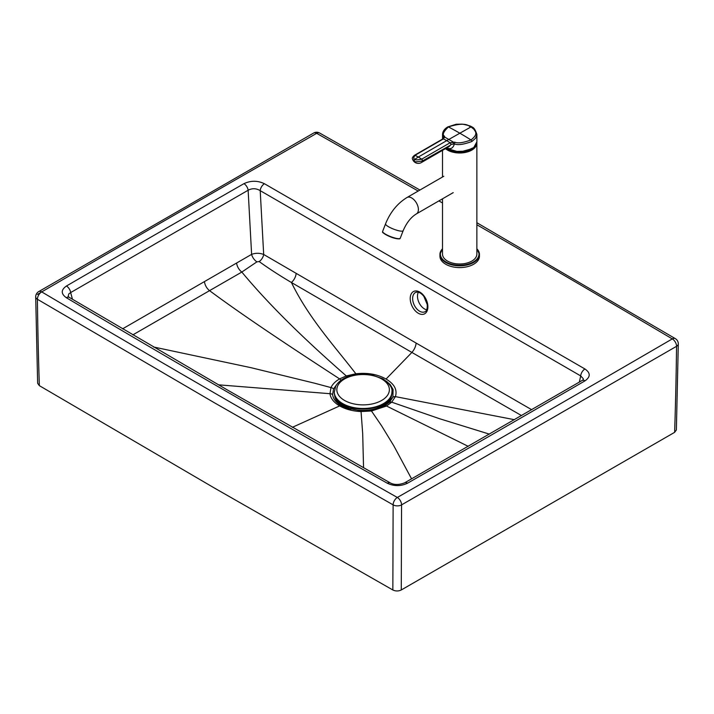 <?xml version="1.0" encoding="UTF-8"?>
<svg xmlns="http://www.w3.org/2000/svg" width="714" height="714" viewBox="0 0 714 714"><rect width="100%" height="100%" fill="white"/><g stroke="black" fill="none" stroke-linecap="round" stroke-linejoin="round"><path stroke-width="1.07" d="M531.68 409.702L416.119 343.068A10.308 5.953 -60 0 1 411.88 352.43L291.41 282.485C309.064 318.631 334.42 345.888 355.858 373.77L346.29 375.93L339.605 378.902A4.293 2.481 60 0 1 341.051 380.276M122.558 328.851L251.614 254.371C255.639 252.89 259.664 252.917 263.68 254.47L416.119 343.068M426.695 309.787A10.737 6.712 64.6 0 1 420.885 305.681A10.737 6.712 64.6 0 1 418.35 292.24M132.822 334.884L241.823 272.052L256.906 261.851L259.191 261.574A6.658 3.579 -56.2 0 0 263.68 254.47L260.208 190.656L580.705 375.912A6.015 3.472 120 0 1 584.944 368.986L264.448 183.739A6.015 3.472 120 0 0 260.208 190.656C256.219 188.255 252.185 188.112 248.133 190.236A6.015 3.454 -119.8 0 0 243.947 183.659A38652.551 22315.847 -0 0 0 66.438 286.019A6.015 3.481 -120.1 0 1 70.65 292.579L68.776 293.918L68.169 296.426M579.349 382.097L580.705 375.912L583.311 378.732L583.284 379.518M259.191 261.574C268.767 268.5 279.504 275.47 291.41 282.485A8.711 4.98 -59.4 0 0 296.123 273.56M356.107 374.582A4.293 0.768 82.3 0 0 355.858 373.77C367.54 372.512 377.599 374.27 386.051 379.045L411.88 352.43L521.515 415.584M418.181 191.049A21464.259 12392.273 -0 0 0 316.659 133.339A42934.409 24787.956 -0 0 0 41.715 291.901A6.015 3.516 120.6 0 0 37.405 299.264L214.227 402.669L393.128 504.869A6.015 3.516 0.2 0 0 401.563 504.878A6124.531 25.668 90 0 1 401.277 589.969L674.623 432.345A6124.406 4991.181 -179.6 0 0 676.56 346.299A6.015 3.481 0.7 0 0 678.3 343.88A6.015 6.015 0 0 0 675.346 338.641A6.015 3.516 120.6 0 0 672.285 338.9A21464.259 12392.273 -0 0 0 495.516 235.522A21464.259 12392.273 -0 0 0 476.863 224.758M393.128 504.869A6.015 3.436 -60.6 0 1 397.332 497.462A42934.409 24787.956 -0 0 0 672.285 338.9A6.015 3.481 -120.2 0 1 676.56 346.299L401.563 504.878A6.015 3.454 -119.7 0 0 397.332 497.462A21464.259 12392.273 -0 0 1 218.475 395.279A21464.259 12392.273 -0 0 1 41.715 291.901A6.015 3.481 -120.2 0 0 38.69 291.615A6.015 6.015 0 0 0 35.7 296.881L35.7 296.881A6.015 3.454 179.3 0 0 37.405 299.264A6124.121 5009.629 -179.6 0 0 39.341 385.649L215.066 488.412L392.843 589.978A6124.121 23.196 90 0 0 393.128 504.869M387.327 483.235A6.015 3.427 119.4 0 1 390.272 482.905L228.775 390.781L69.392 297.435A6.015 3.516 120.7 0 0 66.331 297.702A17182.205 9920.057 -0 0 0 225.767 391.085A17182.205 9920.057 -0 0 0 387.327 483.235C394.083 486.395 400.831 486.377 407.551 483.191A38652.551 22315.847 -0 0 0 585.052 380.821A6.015 3.481 59.9 0 0 582.035 380.535L404.561 482.878A6.015 3.454 60.2 0 1 407.551 483.191M256.906 261.851A7.39 3.847 -125.7 0 1 251.614 254.371L248.133 190.236L70.65 292.579L72.462 299.255M204.49 281.878A8.586 4.944 -119.9 0 0 209.488 290.598C243.956 316.204 290.518 346.986 339.605 378.902C335.384 381.356 332.51 384.257 330.975 387.586A4.293 3.391 24.6 0 1 333.554 388.916L336.758 384.489M674.623 432.345L676.363 429.962L678.3 343.88M292.338 427.329L339.668 405.909C333.875 402.509 330.644 398.439 329.984 393.7L330.975 387.586L314.972 383.302L250.989 367.683L153.421 346.959M35.7 296.881L37.637 383.293L39.341 385.649M343.148 406.748L341.426 405.82A4.293 2.481 -60 0 0 339.668 405.909C345.567 409.265 352.636 411.148 360.865 411.55L371.476 410.996L386.542 406.034A4.293 2.481 -120 0 0 384.632 405.873L389.398 402.321L392.887 397.225L393.093 389.532L390.228 384.614L386.435 381.258M363.551 467.831L362.694 433.657L361.007 410.934L343.693 407.016M316.659 133.339A6.015 3.436 -60.6 0 1 319.613 133.018A6.015 6.015 0 0 0 313.669 133.036A6.015 3.454 -119.7 0 1 316.659 133.339M468.205 446.33L386.542 406.034L391.691 402.169A4.293 3.017 -134.5 0 0 389.398 402.321M341.426 405.82C336.098 402.669 333.152 398.912 332.599 394.539L333.554 388.916M382.526 406.98L384.632 405.873M386.051 379.045C394.369 383.962 397.484 389.817 395.413 396.627L391.691 402.169L439.315 418.636L489.376 434.13M401.277 589.969C398.474 591.29 395.663 591.299 392.843 589.978M334.268 392.12A28.837 16.663 -0 0 0 334.259 392.405A28.837 16.663 -0 0 0 363.114 409.06A28.837 16.663 -0 0 0 391.941 392.379A28.837 16.663 -0 0 0 391.941 392.093M346.585 406.061A18.323 10.585 -0 0 0 348.727 408.042M377.492 408.033A18.323 10.585 -0 0 0 379.634 406.043M337.561 400.143A27.23 15.735 -0 0 0 345.308 406.596A27.23 15.735 -0 0 0 380.91 406.578A27.23 15.735 -0 0 0 388.648 400.126M334.661 395.154A28.462 16.44 -0 0 0 344.505 407.132A28.462 16.44 -0 0 0 350.833 409.515M375.368 409.506A28.462 16.44 -0 0 0 381.713 407.114A28.462 16.44 -0 0 0 391.549 395.128M472.793 148.289A15.842 9.148 180 0 1 470.981 149.556M448.392 149.556A15.842 9.148 180 0 1 446.402 148.119L455.077 151.413L465.457 151.207L473.739 147.575L476.89 141.827A17.181 9.916 0 0 1 466.287 150.993A17.181 9.916 0 0 1 447.571 148.842A17.181 9.916 0 0 1 446.411 148.101M445.482 148.646A17.181 9.916 0 0 0 447.544 150.083A17.181 9.916 0 0 0 466.26 152.234A17.181 9.916 0 0 0 476.863 143.068L476.863 254.077A17.181 9.916 180 0 1 466.26 263.234A17.181 9.916 180 0 1 447.544 261.083A17.181 9.916 180 0 1 442.51 254.077L442.51 198.813M476.89 141.827L476.89 134.482L475.595 138.257L471.856 141.497C463.35 144.612 457.54 145.388 454.425 143.835L454.818 142.148L450.106 142.764L421.662 159.186C417.154 160.061 414.923 160.061 414.977 159.177L418.324 157.035A52.791 30.479 -120 0 0 414.986 155.331L443.412 138.9L444.67 137.07L444.474 136.178C442.055 134.848 443.376 131.769 448.437 126.922C468.937 120.336 469.794 128.145 470.99 126.922L474.087 129.412C474.391 130.867 479.353 133.536 470.99 139.944C463.1 142.836 457.71 143.576 454.818 142.148M446.955 147.789L447.571 148.209C450.909 149.44 453.194 147.977 454.425 143.835L450.793 144.567A1.285 0.741 -120 0 0 450.016 142.818M442.537 139.078L442.537 134.455L443.421 138.391M421.322 162.587L448.927 146.656L450.498 145.165L422.447 160.945C416.806 162.016 414.058 162.007 414.191 160.927L412.567 159.133A6.015 6.015 0 0 0 421.322 162.587A6.015 3.472 -120 0 0 422.447 160.945A1.285 0.741 -120 0 0 421.662 159.186A52.791 30.479 60 0 0 418.324 157.035L446.759 140.613L450.106 142.764A1.285 0.723 -118.5 0 1 450.864 144.514M442.814 138.918A1.285 0.768 58.8 0 1 442.85 138.9A1.285 0.768 58.8 0 1 443.412 138.9L446.759 140.613L470.99 126.922M443.367 137.454A1.285 1.017 -30.2 0 1 444.474 136.178M412.567 159.133C411.889 158.303 412.505 157.026 414.432 155.322L442.778 138.944A1.285 0.741 60 0 1 443.314 138.953M414.986 155.331L414.191 156.179L414.986 155.331C413.37 157.83 413.37 159.115 414.977 159.177L414.191 160.927M476.863 248.686L479.442 254.425L479.442 256.174A19.751 11.406 180 0 1 473.659 264.242A19.751 11.406 180 0 1 452.132 266.715A19.751 11.406 180 0 1 439.94 256.174L439.94 254.425A19.751 11.406 0 0 0 452.132 264.956A19.751 11.406 0 0 0 473.659 262.484A19.751 11.406 0 0 0 479.442 254.425A19.751 11.406 0 0 0 476.863 248.793M416.039 307.993A10.737 6.712 64.6 0 1 415.646 292.401C418.243 291.49 420.974 292.82 423.848 296.372L427.275 304.655C427.391 308.859 426.588 311.233 424.875 311.786A10.737 6.712 64.6 0 1 416.039 307.993M414.156 309.51A12.45 7.783 -115.4 0 0 427.864 307.502A12.45 7.783 -115.4 0 0 415.129 290.991A12.45 7.783 -115.4 0 0 414.156 309.51M584.944 368.986C590.594 372.887 590.63 376.831 585.052 380.821M66.331 297.702C60.868 293.793 60.904 289.902 66.438 286.019M264.448 183.739C257.7 180.472 250.873 180.446 243.947 183.659M236.62 263.261A8.568 4.891 -120.3 0 0 241.823 272.052C271.757 308.073 308.966 343.318 346.29 375.93A4.293 1.776 71.1 0 1 347.066 377.001M218.484 384.828L329.984 393.7A4.293 3.508 -6.3 0 1 332.599 394.539M37.44 294.409L41.733 291.919M411.585 478.853L393.789 445.777L381.508 425.669L371.476 410.996A4.293 0.892 -98.6 0 0 370.896 410.398A4.293 0.892 -98.6 0 0 370.798 410.443M514.41 419.689L395.413 396.627A4.293 3.409 -158.5 0 0 392.887 397.225M334.259 391.825A28.837 16.663 -0 0 0 363.114 408.479A28.837 16.663 -0 0 0 391.941 391.799C392.655 387.979 389.657 383.659 382.963 378.848L371.601 374.832C364.381 373.547 357.366 373.877 350.547 375.796C343.434 377.884 338.49 381.338 335.723 386.158L334.259 392.405M381.669 378.973A26.266 15.172 -0 0 0 337.731 385.792A26.266 15.172 -0 0 0 369.897 404.365A26.266 15.172 -0 0 0 381.669 378.973M473.15 148.03A16.101 9.3 180 0 1 446.357 148.137M445.706 148.512A17.002 9.817 0 0 0 447.669 149.869A17.002 9.817 0 0 0 465.823 152.091A17.002 9.817 0 0 0 476.675 143.398M476.863 143.068A17.181 9.916 0 0 0 476.845 142.559L476.863 143.068M453.22 192.628L416.44 213.87A9.443 5.453 -120 0 0 417.886 206.301A9.443 5.453 -120 0 0 411.719 197.974A9.443 5.453 -120 0 0 406.989 197.51C397.395 203.419 390.255 212.201 385.551 223.866L382.642 231.372A9.443 1.999 -158.8 0 0 390.728 236.655A9.443 1.999 -158.8 0 0 400.251 238.208C399.429 238.351 401.545 239.547 395.083 238.342C387.497 236.548 381.169 231.639 382.695 232.112L382.642 231.372M416.44 213.87C410.969 217.19 406.543 222.804 403.169 230.693A9.443 1.999 -158.8 0 1 397.698 230.488A9.443 1.999 -158.8 0 1 388.577 226.757A9.443 1.999 -158.8 0 1 385.551 223.866M399.644 238.61A9.103 1.928 -158.8 0 1 390.629 236.896A9.103 1.928 -158.8 0 1 382.82 232.077M471.829 148.86A17.091 9.871 180 0 1 447.598 148.86M471.856 141.497A1.285 0.741 -120 0 0 470.99 139.944A343.764 198.474 60 0 0 459.718 133.134A343.764 198.474 -120 0 0 448.437 126.922A1.285 0.741 60 0 0 447.839 126.887L456.219 124.236L462.288 124.129C468.661 125.414 471.767 126.333 471.597 126.887C473.65 127.217 475.417 129.752 476.89 134.482M453.292 143.773L453.265 142.032L444.67 137.07A1.285 1.044 1.1 0 0 443.546 138.079L443.546 138.079A1.285 1.044 1.1 0 0 443.546 138.15M447.571 148.209A3.436 1.981 120 0 0 447.473 147.495M442.778 138.944L443.546 138.079M442.51 248.793A19.751 11.406 0 0 0 439.94 254.425L442.51 248.686M442.51 248.963A19.323 11.156 0 0 0 448.294 263.082A19.323 11.156 0 0 0 473.355 261.958A19.323 11.156 0 0 0 476.863 248.963M675.346 338.641L476.863 222.723M69.392 297.435L68.187 296.497M361.007 410.934L370.896 410.398L382.963 406.766M390.272 482.905C394.226 485.002 398.983 484.993 404.561 482.878M38.69 291.615L313.669 133.036M319.613 133.018L419.939 190.031M438.905 200.902L442.51 202.972M583.267 379.625L582.035 380.535M378.706 407.025L378.706 406.409M347.513 407.042L347.513 406.418M391.941 392.379L391.941 391.799M379.277 408.328L381.713 407.114M346.968 408.354L344.505 407.132M472.266 148.628L459.495 152.18L446.884 148.45M442.51 150.359L442.51 177.001M443.778 176.269L406.989 197.51M403.169 230.693L400.251 238.208M442.537 134.455C442.68 131.376 444.447 128.85 447.839 126.887"/></g></svg>
